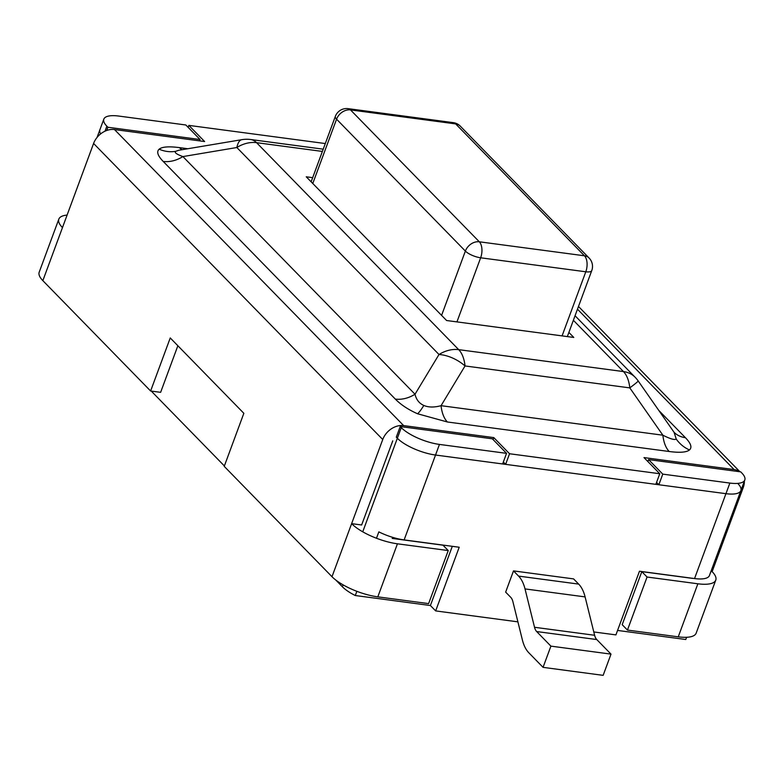 <?xml version="1.0" encoding="UTF-8"?>
<svg xmlns="http://www.w3.org/2000/svg" width="784" height="784" viewBox="0 0 784 784"><rect width="100%" height="100%" fill="white"/><g stroke="black" fill="none" stroke-linecap="round" stroke-linejoin="round"><path stroke-width="1.18" d="M662.774 474.134L729.875 483.071A29.929 9.79 20.3 0 0 744.8 479.994A29.929 9.79 20.3 0 0 741.762 472.938L740.713 471.86L648.584 459.6L662.774 474.134L658.854 484.747L725.945 493.675A29.929 9.79 20.3 0 0 740.87 490.608A29.929 9.79 20.3 0 0 737.842 483.552M648.584 459.6L647.858 461.541M656.561 482.405L658.854 484.747M506.552 453.348L492.352 438.815L400.222 426.555L396.292 437.168L397.351 438.246A29.929 9.79 20.3 0 0 435.532 455.034L502.622 463.961L506.552 453.348L439.452 444.42L435.532 455.034L725.945 493.675A29.929 9.79 20.3 0 0 740.87 490.608L709.314 575.848A29.929 9.79 -159.7 0 1 694.546 578.563L639.47 571.232L615.92 634.893L593.792 631.953M400.222 426.555L401.271 427.633A29.929 9.79 20.3 0 0 439.452 444.42M107.918 127.263L200.047 139.523L185.847 124.989L118.756 116.061A29.929 9.79 20.3 0 0 103.831 119.139A29.929 9.79 20.3 0 0 106.859 126.185L107.918 127.263L106.722 130.477M200.047 139.523L199.548 140.865M103.831 119.139L99.901 129.742A29.929 9.79 20.3 0 0 100.646 133.888A29.929 9.79 20.3 0 1 99.901 129.742L97.059 137.435M550.907 646.134L543.057 667.351L603.151 675.347L611.001 654.121L550.907 646.134L536.668 631.551A11.976 6.429 -82.4 0 1 534.531 627.278L525.015 588.911A35.917 19.277 97.6 0 0 518.587 576.103L513.5 570.899L505.651 592.116L510.737 597.32A11.976 6.429 97.6 0 1 512.883 601.593L522.389 639.96A35.917 19.277 -82.4 0 0 528.818 652.768L543.057 667.351M513.5 570.899L573.594 578.896L578.67 584.1A35.917 19.277 97.6 0 1 585.099 596.898L594.615 635.275A11.976 6.429 -82.4 0 0 596.761 639.548L611.001 654.121M617.567 630.434L685.765 639.509A29.929 9.79 20.3 0 0 685.922 639.146L686.617 637.284M335.875 580.111L342.402 586.785A29.929 9.79 20.3 0 0 355.289 595.526L430.396 605.522L435.659 610.912L517.901 621.849M151.263 391.079L224.371 465.941M355.289 595.526L356.857 591.312M376.477 538.255L378.839 531.866A29.929 9.79 20.3 0 0 404.132 539.911L459.208 547.242L435.659 610.912M401.271 427.633L397.351 438.246A29.929 9.79 20.3 0 0 435.532 455.034L404.132 539.911M686.588 637.284L685.765 639.509M452.299 546.33L430.396 605.522M175.636 151.332A29.929 27.822 49.6 0 1 159.152 149.185C156.349 151.665 157.702 155.751 163.199 161.435A29.929 23.285 135.7 0 0 182.907 156.584C176.694 154.321 174.264 152.576 175.636 151.332L178.85 150.244L241.795 139.679A29.929 9.653 -99.5 0 0 236.846 147.519L182.907 156.584L415.02 394.234L439.001 354.505L236.846 147.519A29.929 23.285 -44.3 0 1 256.564 142.668L458.709 349.654L623.466 371.577L573.369 320.284M447.39 421.988A29.929 16.062 97.6 0 1 441.059 405.681C434.209 407.523 428.456 407.445 423.811 405.446C419.215 403.378 416.284 399.644 415.02 394.234A29.929 23.285 135.7 0 1 395.312 399.085C400.928 404.789 408.346 409.679 417.558 413.766L447.39 421.988L669.203 451.506C679.767 452.887 686.519 452.368 689.469 449.947C692.282 447.458 690.929 443.381 685.422 437.697A29.929 23.285 135.7 0 1 674.162 432.415M638.186 380.955A29.929 29.929 0 0 0 635.069 377.192A29.929 23.285 -44.3 0 0 623.466 371.577A29.929 16.062 97.6 0 1 629.797 387.884L465.039 365.952L441.059 405.681L662.872 435.198L629.797 387.884A29.929 1.127 145 0 0 638.186 380.955L674.083 432.307L676.229 439.03C674.74 440.216 670.281 438.932 662.872 435.198A29.929 16.062 -82.4 0 0 669.203 451.506M744.369 481.151A17.954 13.965 135.7 0 1 743.261 487.501L712.137 571.634L710.961 571.477M392.755 440.853L361.64 524.986L351.624 523.653L382.739 439.52A17.954 13.965 135.7 0 1 403.652 425.604L493.783 437.599L509.551 453.75L659.775 473.742L643.997 457.591L734.128 469.587L577.475 309.19M325.301 143.55L188.856 125.391L204.624 141.541L114.493 129.546A17.954 13.965 -44.3 0 0 93.59 143.462L62.465 227.595A35.917 11.75 20.3 0 1 58.829 219.128A35.917 11.75 20.3 0 1 67.101 215.081M58.829 219.128L39.2 272.185A35.917 11.75 -159.7 0 0 42.846 280.643L150.616 391L170.246 337.943L243.844 413.305L224.224 466.362L331.995 576.71L351.624 523.653A35.917 11.75 20.3 0 0 397.439 543.802L448.242 550.564L428.613 603.611L377.81 596.859A35.917 11.75 -159.7 0 1 331.995 576.71M150.616 391L160.632 392.333L177.86 345.744M503.348 462.021L505.631 464.363L655.845 484.345L659.775 473.742M188.14 127.331L188.856 125.391M493.067 439.54L493.783 437.599M505.631 464.363L509.551 453.75M739.665 471.723A17.954 13.965 135.7 0 0 734.128 469.587M392.176 538.422L442.98 545.184L448.242 550.564M715.782 580.091L696.163 633.149A35.917 11.75 -159.7 0 1 678.248 636.833L697.868 583.786A35.917 11.75 20.3 0 0 715.782 580.091A35.917 11.75 20.3 0 0 712.137 571.634M692.615 578.396L641.812 571.634L647.065 577.024L627.445 630.071L678.248 636.833M641.812 571.634L622.182 624.691L627.445 630.071M697.868 583.786L647.065 577.024M312.689 177.654L306.24 176.802L446.606 320.519L573.79 337.443L568.88 332.426M465.039 365.952A29.929 17.836 -148.9 0 0 439.001 354.505A29.929 23.285 -44.3 0 1 458.709 349.654A29.929 16.062 -82.4 0 1 465.039 365.952M159.152 149.185C162.102 146.765 168.864 146.245 179.418 147.617A29.929 16.062 -82.4 0 0 182.104 149.695M729.875 483.071L694.546 578.563M106.859 126.185L105.017 131.183M596.761 639.548L536.668 631.551M594.615 635.275L534.531 627.278M585.099 596.898L525.015 588.911M578.67 584.1L518.587 576.103M397.351 438.246L362.737 531.817M343.108 584.864L342.402 586.785M423.811 405.446A29.929 5.106 -66.3 0 1 417.558 413.766M676.229 439.03A29.929 27.822 -130.4 0 0 689.469 449.947M403.652 425.604L114.493 129.546M179.418 147.617L187.827 148.744M658.776 410.404L685.422 437.697M395.312 399.085L163.199 161.435M382.739 439.52L93.59 143.462M42.846 280.643L62.465 227.595M377.81 596.859L397.439 543.802M322.391 151.43L256.564 142.668A29.929 16.062 -82.4 0 0 250.694 139.523A29.929 29.929 0 0 0 241.795 139.679M441.588 315.384L465.373 251.076L336.571 119.188L312.777 183.495M562.079 335.885L585.795 271.783L480.651 257.789L456.935 321.901M479.318 241.795L584.462 255.79L455.661 123.901L350.507 109.907L479.318 241.795A11.976 9.31 135.7 0 0 465.373 251.076A11.976 3.92 20.3 0 0 480.651 257.789A11.976 6.429 97.6 0 0 479.318 241.795M336.571 119.188A11.976 9.31 -44.3 0 1 350.507 109.907A11.976 6.429 97.6 0 0 348.165 108.653A11.976 11.976 0 0 0 335.356 116.365A11.976 3.92 20.3 0 0 336.571 119.188M591.773 270.549A11.976 11.976 0 0 0 589.107 258.034A11.976 9.31 -44.3 0 0 584.462 255.79A11.976 6.429 97.6 0 1 585.795 271.783A11.976 3.92 20.3 0 0 591.773 270.549L567.342 336.591M453.319 122.647A11.976 6.429 97.6 0 1 455.661 123.901A11.976 9.31 135.7 0 1 460.296 126.146A11.976 11.976 0 0 0 453.319 122.647L348.165 108.653M744.8 479.994L740.87 490.608M578.484 306.466L739.929 471.762M635.069 377.192L575.054 315.746M323.224 149.176L250.694 139.523M335.356 116.365L311.14 181.819M460.296 126.146L589.107 258.034"/></g></svg>
